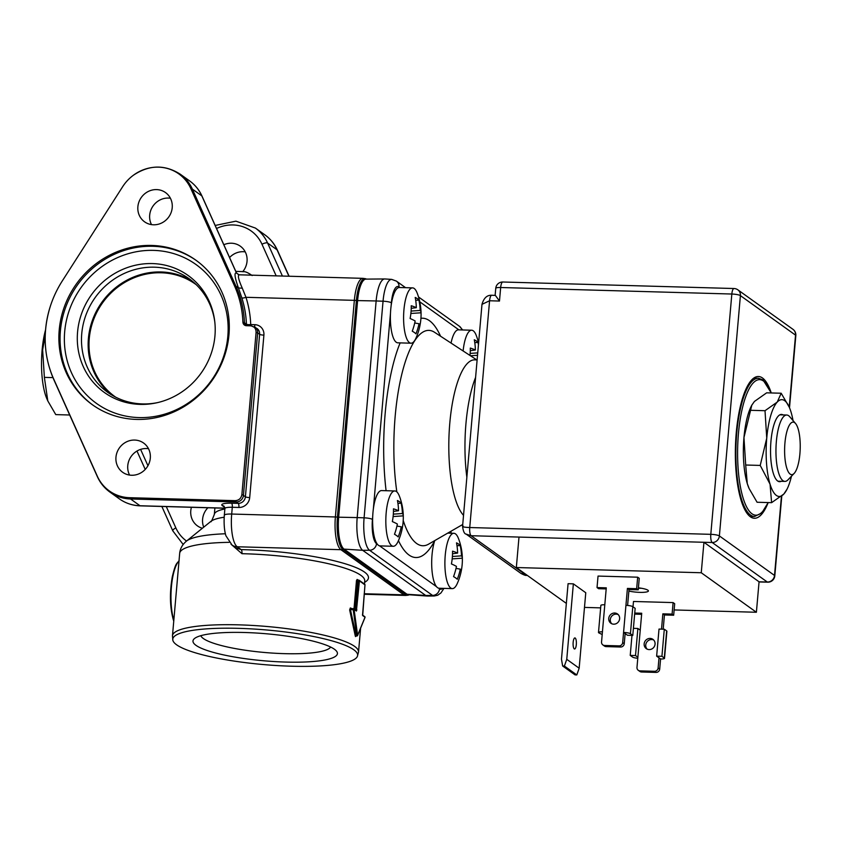 <?xml version="1.0" encoding="UTF-8"?>
<svg xmlns="http://www.w3.org/2000/svg" width="842" height="842" viewBox="0 0 842 842"><rect width="100%" height="100%" fill="white"/><g stroke="black" fill="none" stroke-linecap="round" stroke-linejoin="round"><path stroke-width="1.26" d="M235.939 272.84L239.328 274.871C237.465 275.071 238.454 279.523 242.307 288.227L238.454 287.975C234.718 277.439 234.055 272.44 236.444 272.987L201.827 195.891L192.376 189.113L235.949 286.175L238.454 287.975L241.822 297.815A103.755 97.188 125.6 0 1 246.432 324.212L244.464 322.802A3.463 3.242 -54.4 0 0 245.759 325.265L246.885 325.622A10.378 3.073 91.6 0 0 246.443 325.717A4.052 3.8 125.6 0 1 242.906 322.16A103.166 96.63 -54.4 0 0 234.444 285.743L190.881 188.682A40.911 38.322 -54.4 0 0 133.341 175.273A40.911 38.322 -54.4 0 0 122.616 186.756L62.329 280.881A103.166 96.63 -54.4 0 0 50.267 306.467A103.166 96.63 -54.4 0 0 53.73 379.111L97.304 476.172A40.911 38.322 -54.4 0 0 129.626 497.696L235.118 500.664C238.949 500.411 241.212 498.338 241.896 494.464L256.084 332.39C256.063 328.485 254.179 326.296 250.411 325.833L246.443 325.717M232.045 545.048A10.378 9.715 -54.4 0 0 237.202 546.763L241.159 549.605L236.16 547.995L232.045 545.048L225.993 535.88C225.288 533.986 223.509 527.376 224.319 515.262L224.909 508.484A10.378 1.937 5 0 1 232.287 507.273L231.697 514.041L335.39 516.967L354.345 300.352L245.969 297.3L242.307 288.227M250.558 325.728A3.463 1.021 91.6 0 0 250.727 324.57A107.218 100.43 125.6 0 0 245.969 297.3A3.463 0.989 -17.7 0 1 241.822 297.815M254.463 326.717A3.463 1.021 91.6 0 0 254.884 324.696L250.727 324.57A3.463 0.779 -2.3 0 1 246.432 324.212A3.463 3.242 -54.4 0 0 246.801 325.622M364.618 582.359A96.841 18.124 5 0 0 338.821 561.961A96.841 18.124 5 0 0 241.159 549.605A3.463 1.137 -88.8 0 1 241.97 553.699L231.045 544.248M351.872 608.619A93.388 17.472 -175 0 0 350.356 607.945L349.651 609.955L355.261 635.889L355.524 636.573L355.977 636.015M178.957 561.625L173.999 618.281M229.234 542.332A93.388 17.472 -175 0 0 179.672 553.373L172.473 635.763A93.388 17.472 5 0 1 252.821 625.459A93.388 17.472 5 0 1 354.661 646.414A93.388 17.472 5 0 1 358.524 652.045L357.324 656.518A92.788 17.366 -175 0 0 353.798 649.782A92.788 17.366 -175 0 0 249.527 628.785A92.788 17.366 -175 0 0 172.873 640.383A92.788 17.366 -175 0 0 176.599 644.793A92.788 17.366 -175 0 0 274.702 665.422A92.788 17.366 -175 0 0 357.324 656.518M358.355 580.138A93.388 17.472 -175 0 0 357.134 579.454L356.482 580.527L353.998 608.934M366.386 279.102A27.428 8.115 91.6 0 0 365.565 278.734A27.428 8.115 91.6 0 0 356.398 300.457L337.442 517.072A27.428 8.115 91.6 0 0 342.904 549.51L405.907 594.673A27.428 8.115 91.6 0 0 408.086 595.189A27.428 8.115 91.6 0 0 408.928 594.862M129.584 475.077A17.987 16.851 125.6 0 1 130.657 457.185A17.987 16.851 125.6 0 1 146.487 448.523A17.987 16.851 125.6 0 1 148.487 448.702M151.497 224.614A17.987 16.851 125.6 0 1 152.57 206.722A17.987 16.851 125.6 0 1 168.4 198.059A17.987 16.851 125.6 0 1 170.4 198.238M202.364 528.26A17.987 16.851 125.6 0 1 197.47 525.903A17.987 16.851 125.6 0 1 191.429 507.294M223.846 244.738A17.987 16.851 125.6 0 1 231.403 243.222A17.987 16.851 125.6 0 1 240.338 246.201A17.987 16.851 125.6 0 1 242.801 271.629M203.711 527.166A17.987 16.851 125.6 0 1 207.89 507.758M229.582 257.536A17.987 16.851 125.6 0 1 243.222 251.695A17.987 16.851 125.6 0 1 245.222 251.874M242.928 271.766C244.759 271.229 247.843 272.492 252.168 275.555M59.214 330.032A88.884 83.263 125.6 0 1 109.807 255.084A88.884 83.263 125.6 0 1 195.87 260.178A88.884 83.263 125.6 0 1 228.961 334.821A88.884 83.263 125.6 0 1 178.378 409.77A88.884 83.263 125.6 0 1 92.304 404.676A88.884 83.263 125.6 0 1 59.214 330.032M134.667 440.061A17.987 16.851 125.6 0 1 143.614 443.039A17.987 16.851 125.6 0 1 149.202 463.016A17.987 16.851 125.6 0 1 131.594 475.256A17.987 16.851 125.6 0 1 122.658 472.278A17.987 16.851 125.6 0 1 117.07 452.301A17.987 16.851 125.6 0 1 134.667 440.061M156.58 189.597A17.987 16.851 125.6 0 1 165.527 192.576A17.987 16.851 125.6 0 1 171.115 212.552A17.987 16.851 125.6 0 1 153.507 224.793A17.987 16.851 125.6 0 1 144.571 221.814A17.987 16.851 125.6 0 1 138.983 201.838A17.987 16.851 125.6 0 1 156.58 189.597M251.632 325.959L250.411 325.833M256.084 332.39L257.652 332.916A6.915 6.483 -54.4 0 0 255.073 327.106A6.915 6.483 -54.4 0 0 255.052 327.085A6.915 6.483 -54.4 0 0 254.726 326.875M254.884 324.696A10.378 9.715 125.6 0 1 263.904 335.127A3.463 0.642 5 0 1 259.62 334.327L257.652 332.916L243.433 495.38L241.896 494.464M235.118 500.664L236.234 501.958A6.915 6.483 -54.4 0 0 243.433 495.38L245.401 496.791A6.915 6.483 125.6 0 1 238.212 503.369L231.603 503.19A3.463 1.021 91.6 0 1 232.287 507.273L238.896 507.463A3.463 1.021 91.6 0 0 238.212 503.369L236.234 501.958L130.563 498.98L140.014 505.758L224.919 508.147M77.569 332.043A71.938 67.381 125.6 0 1 145.245 263.757A71.938 67.381 125.6 0 1 214.731 321.328A71.938 67.381 125.6 0 1 214.942 335.916A71.938 67.381 125.6 0 1 156.275 402.897A71.938 67.381 125.6 0 1 77.569 332.043M157.244 402.676A69.865 65.444 125.6 0 1 107.755 392.34A69.865 65.444 125.6 0 1 81.748 333.674A69.865 65.444 125.6 0 1 121.511 274.766A69.865 65.444 125.6 0 1 189.166 278.776A69.865 65.444 125.6 0 1 214.847 322.318M192.408 281.27A69.865 65.444 -54.4 0 0 88.41 338.452A69.865 65.444 -54.4 0 0 111.165 394.614M196.249 284.712A69.17 64.792 -54.4 0 0 129.005 280.091A69.17 64.792 -54.4 0 0 89.263 338.61A69.17 64.792 -54.4 0 0 115.659 397.15M357.134 579.454A0.695 0.621 -61.7 0 0 357.44 580.075L358.85 580.17A0.695 0.653 125.6 0 1 359.45 580.864L357.313 580.675L358.766 580.17M353.461 608.682A0.695 0.653 125.6 0 1 354.061 609.376L353.219 609.692L353.461 608.682M349.651 609.955L350.44 609.619L356.103 635.573L356.776 635.594L353.219 609.692L350.44 609.619L350.903 608.608L353.387 608.682M364.954 584.895L359.45 580.864L356.398 611.05A0.695 0.653 -54.4 0 0 356.134 610.461L353.808 608.798A0.695 0.695 0 0 0 353.419 608.671L350.903 608.608M356.776 635.594L357.618 635.278L356.776 635.594M364.849 617.66L365.018 617.228A0.695 0.653 -54.4 0 0 364.765 616.649L362.523 615.039M355.524 636.573L356.408 635.794L355.261 635.889M350.356 607.945A0.695 0.589 -66.6 0 0 350.767 608.598M354.787 609.503L357.713 580.138M362.439 614.976L362.544 615.081A0.695 0.653 125.6 0 1 362.692 615.565L364.965 584.822A0.695 0.653 -54.4 0 0 364.712 584.232L359.197 580.285A0.695 0.695 0 0 0 358.808 580.159L356.05 609.818L356.903 609.976M195.986 645.34A72.496 13.567 5 0 1 194.534 638.51A72.496 13.567 5 0 1 262.251 633.437A72.496 13.567 5 0 1 334.421 649.235A72.496 13.567 5 0 1 336.326 650.919A72.496 13.567 5 0 1 281.849 661.938A72.496 13.567 5 0 1 195.986 645.34M330.601 647.035A65.371 12.23 5 0 1 271.924 653.055A65.371 12.23 5 0 1 203.396 638.552A65.371 12.23 5 0 1 200.838 635.678M794.122 473.446L787.965 479.856A33.206 9.83 -88.4 0 1 784.881 481.403A33.206 9.83 -88.4 0 1 776.366 441.44A33.206 9.83 -88.4 0 1 786.754 415.022A33.206 9.83 -88.4 0 1 789.743 416.737L795.532 423.484A26.281 7.778 -88.4 0 1 799.9 453.764A26.281 7.778 -88.4 0 1 794.122 473.446A26.281 7.778 -88.4 0 1 784.933 443.039A26.281 7.778 -88.4 0 1 795.532 423.484M477.119 359.923L474.688 359.86A79.548 23.544 91.6 0 0 449.481 427.157A79.548 23.544 91.6 0 0 463.521 515.336M384.889 278.955A27.67 8.188 91.6 0 0 384.71 278.955A27.67 8.188 91.6 0 0 376.142 300.962L357.608 300.583L338.663 517.198L357.187 517.588L376.142 300.962L383.047 301.215A27.418 8.115 -88.4 0 1 391.709 279.397L384.889 278.955M372.711 516.251L372.438 519.419A6.915 1.295 5 0 0 364.091 517.83L357.187 517.588A27.67 8.188 91.6 0 0 362.692 550.31L344.031 549.11L407.033 594.273L425.705 595.462L362.692 550.31L369.554 550.258A27.418 8.115 -88.4 0 1 364.091 517.83L383.047 301.215A6.915 1.295 -175 0 1 391.383 302.804L391.109 305.972M438.598 588.169L439.524 588.832A6.915 6.483 -54.4 0 1 432.556 595.42L425.705 595.462A27.67 8.188 91.6 0 0 427.199 596.041A27.67 8.188 91.6 0 0 427.378 596.052L434.219 595.989A27.418 8.115 -88.4 0 1 432.556 595.42L369.554 550.258A6.915 6.483 125.6 0 0 376.521 543.669L377.437 544.332M408.496 594.831A26.986 7.988 91.6 0 1 407.033 594.273A6.915 6.483 125.6 0 1 405.96 594.105A26.849 7.946 91.6 0 0 407.002 594.599L427.199 596.041M365.965 279.112L364.449 279.249A26.849 7.946 91.6 0 0 356.555 300.573A6.915 1.295 5 0 1 357.608 300.583A26.986 7.988 91.6 0 1 365.965 279.112L384.71 278.955M405.96 594.105L342.947 548.942A26.849 7.946 91.6 0 1 337.61 517.188L356.555 300.573M45.247 334.969L42.637 349.904L44.373 377.374L47.794 400.897L55.761 414.611L69.697 415.001M47.794 400.897L46.836 398.687A46.415 13.735 -88.4 0 1 42.1 350.283A46.415 13.735 -88.4 0 1 45.552 329.896M52.93 377.616L44.373 377.374M462.311 562.33A58.793 58.793 0 0 1 457.238 583.601A27.67 8.188 91.6 0 1 452.333 588.611A27.67 8.188 91.6 0 1 450.744 588.032A27.67 8.188 -88.4 0 1 445.039 558.004A27.67 8.188 -88.4 0 1 453.891 533.291A27.67 8.188 -88.4 0 1 455.48 533.881A27.67 8.188 91.6 0 1 458.501 538.575A58.793 58.793 0 0 1 462.353 558.004A58.793 13.04 -1.8 0 1 462.353 558.193A57.888 55.909 140.2 0 1 462.311 562.33A57.888 55.909 140.2 0 1 461.237 570.96A58.793 8.799 -168.3 0 0 460.311 569.15A58.793 56.782 140.2 0 1 457.269 579.264A57.888 8.662 -168.3 0 0 455.754 577.991A57.888 8.662 -168.3 0 0 453.554 576.602A58.793 52.541 -62.7 0 0 456.448 566.382A58.793 8.799 -168.3 0 0 451.417 563.929A57.888 51.73 -62.7 0 0 452.533 551.163A58.793 13.04 -1.8 0 1 457.616 553.089A58.793 52.541 -62.7 0 0 456.501 542.858A57.888 12.84 -1.8 0 1 458.711 544.153A57.888 12.84 -1.8 0 1 460.216 545.521A58.793 56.782 140.2 0 1 461.479 555.857A58.793 13.04 -1.8 0 1 462.353 558.004M452.333 588.611L439.124 588.242A27.67 8.188 91.6 0 1 437.535 587.663A27.67 8.188 -88.4 0 1 431.83 568.203A27.67 8.188 -88.4 0 1 434.756 540.606M460.216 545.521L457.006 545.732M452.533 553.741L457.616 553.089M456.017 568.392L460.311 569.15M462.353 558.193L452.186 558.888M452.396 556.478L461.479 555.857M403.244 519.998A58.793 58.793 0 0 1 398.171 541.259A27.67 8.188 91.6 0 1 393.267 546.279A27.67 8.188 91.6 0 1 391.677 545.69A27.67 8.188 -88.4 0 1 385.973 515.662A27.67 8.188 -88.4 0 1 394.824 490.96A27.67 8.188 -88.4 0 1 396.414 491.539A27.67 8.188 91.6 0 1 399.434 496.243A58.793 58.793 0 0 1 403.286 515.662A58.793 13.04 -1.8 0 1 403.286 515.862A57.888 55.909 140.2 0 1 403.244 519.998A57.888 55.909 140.2 0 1 402.171 528.629A58.793 8.799 -168.3 0 0 401.245 526.808A58.793 56.782 140.2 0 1 398.192 536.933A57.888 8.662 -168.3 0 0 396.687 535.649A57.888 8.662 -168.3 0 0 394.488 534.27A58.793 52.541 -62.7 0 0 397.382 524.04A58.793 8.799 -168.3 0 0 392.351 521.587A57.888 51.73 -62.7 0 0 393.467 508.821A58.793 13.04 -1.8 0 1 398.54 510.747A58.793 52.541 -62.7 0 0 397.435 500.516A57.888 12.84 -1.8 0 1 399.645 501.811A57.888 12.84 -1.8 0 1 401.15 503.179A58.793 56.782 140.2 0 1 402.413 513.525A58.793 13.04 -1.8 0 1 403.286 515.662M393.267 546.279L380.058 545.9A27.67 8.188 91.6 0 1 378.468 545.321A27.67 8.188 -88.4 0 1 372.764 515.293A27.67 8.188 -88.4 0 1 381.615 490.581L394.824 490.96M401.15 503.179L397.929 503.4M393.456 511.399L398.54 510.747M396.95 526.061L401.245 526.808M403.286 515.862L393.109 516.546M393.33 514.136L402.413 513.525M463.121 350.967A27.67 8.188 -88.4 0 1 471.657 330.222A27.67 8.188 -88.4 0 1 473.246 330.801A27.67 8.188 91.6 0 1 476.277 335.505A58.793 58.793 0 0 1 478.593 343.083M451.049 343.073A27.67 8.188 -88.4 0 1 458.448 329.843L471.657 330.222M469.983 355.45A57.888 51.73 -62.7 0 0 470.299 348.083A58.793 13.04 -1.8 0 1 475.383 350.009A58.793 52.541 -62.7 0 0 474.278 339.779A57.888 12.84 -1.8 0 1 476.488 341.073A57.888 12.84 -1.8 0 1 477.982 342.441A58.793 56.782 140.2 0 1 478.445 344.799M477.982 342.441L474.772 342.652M470.299 350.661L475.383 350.009M477.53 355.292L470.478 355.777M470.162 353.398L477.74 352.882M421.011 316.918A58.793 58.793 0 0 1 415.937 338.179A27.67 8.188 91.6 0 1 411.033 343.199A27.67 8.188 91.6 0 1 409.444 342.61A27.67 8.188 -88.4 0 1 403.739 312.582A27.67 8.188 -88.4 0 1 412.591 287.88A27.67 8.188 -88.4 0 1 414.18 288.459A27.67 8.188 91.6 0 1 417.2 293.163A58.793 58.793 0 0 1 421.053 312.582A58.793 13.04 -1.8 0 1 421.053 312.782A57.888 55.909 140.2 0 1 421.011 316.918A57.888 55.909 140.2 0 1 419.937 325.549A58.793 8.799 -168.3 0 0 419.011 323.728A58.793 56.782 140.2 0 1 415.969 333.853A57.888 8.662 -168.3 0 0 414.453 332.569A57.888 8.662 -168.3 0 0 412.254 331.19A58.793 52.541 -62.7 0 0 415.148 320.96A58.793 8.799 -168.3 0 0 410.117 318.508A57.888 51.73 -62.7 0 0 411.233 305.741A58.793 13.04 -1.8 0 1 416.306 307.677A58.793 52.541 -62.7 0 0 415.201 297.437A57.888 12.84 -1.8 0 1 417.411 298.731A57.888 12.84 -1.8 0 1 418.916 300.099A58.793 56.782 140.2 0 1 420.179 310.445A58.793 13.04 -1.8 0 1 421.053 312.582M411.033 343.199L397.824 342.82A27.67 8.188 91.6 0 1 396.235 342.241A27.67 8.188 -88.4 0 1 390.53 312.214A27.67 8.188 -88.4 0 1 399.382 287.511L412.591 287.88M418.916 300.099L415.695 300.32M411.222 308.319L416.306 307.677M414.717 322.981L419.011 323.728M421.053 312.782L410.875 313.477M411.096 311.066L420.179 310.445M520.935 573.402L526.239 575.233L471.11 535.712L466.11 534.102L520.935 573.402C523.903 575.002 525.797 575.665 526.639 575.381L527.313 575.402M754.474 516.525A69.17 20.482 91.6 0 1 750.496 515.072A69.17 20.482 91.6 0 1 736.245 439.998A69.17 20.482 91.6 0 1 758.368 378.237L763.031 379.921L771.251 392.951A70.907 20.987 91.6 0 0 762.494 377.995A70.907 20.987 91.6 0 0 758.421 376.511A70.907 20.987 91.6 0 0 735.74 439.819A70.907 20.987 91.6 0 0 750.348 516.767A70.907 20.987 91.6 0 0 754.421 518.262A70.907 20.987 91.6 0 0 768.178 502.569L761.821 512.936L754.474 516.525L749.864 516.399M792.964 329.327A6.915 6.915 0 0 1 795.827 335.558A6.915 1.295 -175 0 0 795.532 335.137A6.915 6.483 -54.4 0 0 792.964 329.327L737.834 289.816A6.915 6.483 125.6 0 1 740.402 295.626A6.915 1.295 -175 0 0 731.835 294.026A6.915 2.052 -88.4 0 1 733.992 288.522L502.832 282.007A6.915 2.052 91.6 0 0 500.664 287.511A6.915 1.295 -175 0 0 495.749 288.311L495.128 295.395L491.739 295.258A6.915 2.052 91.6 0 0 489.581 300.762L481.982 304.341C483.792 298.026 487.044 294.995 491.739 295.258M495.443 295.5L499.485 301.047L489.581 300.762L469.741 527.534A6.915 2.052 91.6 0 0 471.11 535.722L703.933 542.28L759.063 581.801L756.39 612.26L674.137 609.945M781.439 496.296L774.514 575.444L719.384 535.933A6.915 6.483 125.6 0 1 712.185 542.511A6.915 2.052 -88.4 0 1 710.806 534.333L469.741 527.534C464.005 527.313 461.784 526.797 463.079 525.987M756.39 612.26L701.26 572.749L516.335 567.529L566.35 603.388M516.335 567.529L518.998 537.07M600.651 607.871L584.485 607.408M602.43 631.837L606.282 587.842L597.031 587.579L598.041 576.075L637.668 577.191L636.657 588.695L627.416 588.432L625.932 605.356A5.536 1.031 -175 0 1 632.795 606.64L635.152 608.334L632.784 635.405L630.426 633.71A5.536 1.031 -175 0 0 623.564 632.437L622.68 642.593A3.463 3.242 125.6 0 1 619.081 645.877L604.545 645.467A3.463 3.242 125.6 0 1 601.546 641.993L602.43 631.837A5.536 1.031 -175 0 0 598.494 632.489A5.536 1.031 -175 0 0 598.725 632.816L602.198 634.542M636.657 588.695L638.236 589.821L639.246 578.317L637.668 577.191M633.016 606.798L633.479 601.472L673.105 602.588L674.684 603.725L673.674 615.228L664.433 614.965L663.191 629.184M568.076 583.695L573.36 583.843L585.769 592.736L579.159 668.211L576.802 674.937L575.054 674.884L562.645 665.99L561.477 659.181L568.076 583.695M628.858 591.042A12.104 2.263 -175 0 0 642.541 592.368A12.104 2.263 -175 0 0 648.235 590.505A12.104 2.263 -175 0 0 647.919 590.221A12.104 2.263 -175 0 0 638.415 587.832M701.26 572.749L703.933 542.28L712.185 542.511L767.315 582.033A6.915 6.483 -54.4 0 0 774.514 575.444A6.915 1.295 5 0 1 774.798 575.865L781.786 496.001M759.052 581.938L767.715 582.18A6.915 2.052 -88.4 0 1 767.315 582.033L759.063 581.801M614.671 613.018A5.705 5.347 -54.4 0 0 610.86 623.238A5.705 5.347 -54.4 0 0 619.28 620.301A5.705 5.347 -54.4 0 0 614.671 613.018M618.238 614.597A5.705 5.347 -54.4 0 0 611.702 623.722M606.187 588.916L598.609 588.705L597.031 587.579M625.932 605.356L623.564 632.437L625.143 633.563L624.248 643.72A3.463 3.242 125.6 0 1 620.659 647.014L606.124 646.603A3.463 3.242 125.6 0 1 604.409 646.024L602.83 644.898M638.236 589.821L628.995 589.568L627.595 605.451M625.143 633.563L627.5 635.257L632.784 635.405M604.798 604.767A5.536 1.031 -175 0 0 600.862 605.409L598.494 632.489M627.416 588.432L628.995 589.568M641.625 614.323L634.647 614.123M659.696 669.116L658.118 667.99L659.012 657.834L660.581 658.97L659.696 669.116A3.463 3.242 125.6 0 1 656.097 672.411L641.562 672A3.463 3.242 125.6 0 1 639.846 671.432L638.268 670.306A3.463 3.242 125.6 0 1 636.984 667.401L641.72 613.239L634.742 613.05M653.676 640.004A5.705 5.347 -54.4 0 0 647.14 649.129M650.108 638.415A5.705 5.347 -54.4 0 0 646.298 648.645A5.705 5.347 -54.4 0 0 654.718 645.698A5.705 5.347 -54.4 0 0 650.108 638.415M673.105 602.588L672.105 614.102L662.854 613.839L661.517 629.142M658.118 667.99A3.463 3.242 125.6 0 1 654.518 671.284L639.994 670.874A3.463 3.242 125.6 0 1 638.268 670.306M673.674 615.228L672.105 614.102M664.433 614.965L662.854 613.839M637.783 658.276A5.536 1.031 5 0 1 632.584 657.097L630.226 655.402L635.51 655.55L637.868 657.244M659.012 657.834L656.644 656.15L661.928 656.297L664.296 657.991A5.536 1.031 5 0 1 664.517 658.318A5.536 1.031 5 0 1 660.581 658.97M633.405 628.342L637.878 628.469L640.246 630.163M656.644 656.15L659.012 629.069L664.296 629.216L666.664 630.911A5.536 1.031 5 0 1 666.885 631.247L664.517 658.318M635.51 655.55L637.878 628.469M630.226 655.402L631.974 635.384M661.928 656.297L664.296 629.216M573.36 583.843L566.761 659.328L564.393 666.043L562.645 665.99M566.761 659.328L579.159 668.211M575.212 638.047A5.536 1.642 -88.4 0 1 576.349 644.056A5.536 1.642 -88.4 0 1 574.581 648.993A5.536 1.642 -88.4 0 1 574.265 648.877A5.536 1.642 -88.4 0 1 573.118 642.878A5.536 1.642 -88.4 0 1 574.897 637.931A5.536 1.642 -88.4 0 1 575.212 638.047M564.393 666.043L576.802 674.937M638.373 588.242A8.652 1.621 -175 0 0 641.457 588.263M793.038 420.579A48.426 14.335 91.6 0 0 791.006 411.97A48.426 14.335 91.6 0 0 789.375 407.444A48.426 14.335 91.6 0 0 777.229 402.087A48.426 14.335 91.6 0 0 766.746 438.187A48.426 14.335 91.6 0 0 770.051 484.161A48.426 14.335 91.6 0 0 783.828 494.043A48.426 14.335 91.6 0 0 787.07 489.118A48.426 14.335 91.6 0 0 791.469 476.204M783.071 414.917A33.648 9.957 91.6 0 0 778.345 416.001A33.648 9.957 91.6 0 0 770.577 447.786A33.648 9.957 91.6 0 0 776.545 479.951A33.648 9.957 91.6 0 0 777.65 480.993A33.648 9.957 91.6 0 0 781.208 481.298M789.28 407.223L781.187 393.235L777.229 402.087L765.01 410.707L766.746 438.187L760.221 465.426L770.051 484.161L771.609 502.663L757.084 502.253L749.117 488.539L747.264 483.518L745.696 465.016L760.221 465.426M771.609 502.663L783.828 494.043L787.07 489.118M781.187 393.235L766.662 392.825L754.443 401.445L751.801 405.17L743.96 437.545L745.696 465.016M751.801 405.17L751.201 406.36A48.426 14.335 91.6 0 0 743.96 437.545A48.426 14.335 91.6 0 0 747.264 483.518A48.426 14.335 -88.4 0 0 748.896 488.044L749.117 488.539M765.01 410.707L750.485 410.296M356.398 300.457A8.988 1.684 -175 0 0 354.345 300.352A27.67 8.188 -88.4 0 1 362.997 278.344L365.565 278.734M263.904 335.127L249.695 497.59A10.378 9.715 125.6 0 1 238.896 507.463M250.969 325.738L257.042 328.517A6.915 6.483 125.6 0 1 259.62 334.327L245.401 496.791A3.463 0.642 5 0 0 249.695 497.59M231.603 503.19A13.83 2.589 5 0 0 222.33 505.632A3.463 3.242 125.6 0 1 224.046 506.21L224.909 508.484M224.319 515.262A10.378 1.937 5 0 1 231.697 514.041A27.67 8.188 91.6 0 0 237.202 546.763L340.894 549.689A27.67 8.188 -88.4 0 1 335.39 516.967A8.988 1.684 -175 0 1 337.442 517.072M241.97 553.699A93.388 17.472 5 0 1 360.881 575.339A93.388 17.472 5 0 1 364.744 580.969L364.47 584.064M173.757 621.049A1.379 1.042 160.8 0 1 173.631 620.817C169.884 608.092 169.442 593.399 172.305 576.728C175.915 561.961 176.462 564.498 179.167 560.53M173.831 620.196A34.922 10.336 -88.4 0 1 171.41 586.906A34.922 10.336 -88.4 0 1 179.03 560.814M225.403 533.765A89.336 16.714 -175 0 0 186.461 541.122C182.388 544.542 180.125 548.626 179.672 553.373M364.218 593.736L403.907 594.852L340.894 549.689A8.988 8.42 125.6 0 0 342.904 549.51M202.006 196.102A4.841 1.484 155.8 0 0 201.827 195.891A41.5 38.879 -54.4 0 0 189.66 180.946C195.091 184.872 199.207 189.924 202.006 196.102L236.497 272.934L238.718 274.797L362.997 278.344M234.444 285.743A10.378 3.189 -24.2 0 1 235.949 286.175A103.755 97.188 125.6 0 1 244.464 322.802A10.378 2.326 177.7 0 0 242.906 322.16M222.33 505.632L224.803 507.41M186.461 541.122L210.879 521.377A66.308 12.409 5 0 1 224.172 517.23M364.176 594.273L405.497 595.431A27.67 8.188 -88.4 0 1 403.907 594.852A8.988 8.42 125.6 0 0 405.907 594.673M288.922 276.25L277.05 249.8L267.598 243.033L282.428 276.071M264.872 234.855C270.398 238.854 274.587 243.98 277.428 250.253A10.378 3.189 155.8 0 0 277.05 249.8A41.5 38.879 -54.4 0 0 264.872 234.855L255.421 228.077A41.5 38.879 125.6 0 1 267.598 243.033A4.841 1.484 155.8 0 0 261.978 244.233A36.659 34.343 -54.4 0 0 216.562 228.508M276.187 275.892L261.978 244.233M166.284 506.589L175.841 527.881A36.659 34.343 -54.4 0 0 186.545 541.048M140.614 449.396L147.939 465.721M172.978 531.06A4.841 1.484 -24.2 0 1 172.799 530.849A4.841 1.484 -24.2 0 1 175.841 527.881M224.867 508.968A62.255 11.651 -175 0 0 214.331 514.409L214.899 507.958M140.014 505.758A4.841 1.431 91.6 0 0 140.288 505.853C132.573 505.589 125.605 503.263 119.385 498.874A41.5 38.879 -54.4 0 0 140.014 505.758M189.66 180.946L180.209 174.168A41.5 38.879 125.6 0 1 192.376 189.113A10.378 3.189 155.8 0 0 190.881 188.682M129.626 497.696A10.378 3.073 91.6 0 0 130.563 498.98A41.5 38.879 125.6 0 1 109.934 492.096C104.408 488.097 100.23 482.961 97.388 476.698A10.378 3.189 -24.2 0 1 97.304 476.172M53.73 379.111A10.378 3.189 155.8 0 0 53.814 379.647C43.647 356.155 42.468 331.769 50.267 306.467M196.46 260.61A88.884 83.263 -54.4 0 0 110.639 256.105A88.884 83.263 -54.4 0 0 60.403 330.885A88.884 83.263 -54.4 0 0 92.894 405.097M64.687 331.674A85.431 80.022 -54.4 0 0 138.941 417.579A85.431 80.022 -54.4 0 0 227.824 336.284A85.431 80.022 -54.4 0 0 153.57 250.379A85.431 80.022 -54.4 0 0 64.687 331.674M356.398 611.05L354.061 609.376L357.618 635.278L365.018 617.228L362.692 615.565M355.913 610.303L355.198 609.787M357.313 580.675L356.482 580.527M466.857 477.267A79.548 23.544 -88.4 0 1 475.583 377.469M462.721 524.482L428.567 544.164A107.723 31.891 -88.4 0 1 416.632 543.479A107.723 31.891 -88.4 0 1 403.213 520.503M420.926 318.308A119.701 35.438 -88.4 0 1 429.504 320.728A119.701 35.438 -88.4 0 1 440.566 336.211M434.693 540.785A119.701 35.438 -88.4 0 1 409.002 555.015A119.701 35.438 -88.4 0 1 398.445 540.627M450.596 533.207L450.754 531.386M439.524 588.832A20.503 6.073 91.6 0 0 442.576 588.337M379.531 545.827L436.503 586.663M372.438 519.419A20.503 6.073 91.6 0 0 376.521 543.669M390.478 313.171L373.343 509.052M399.824 287.522L398.982 286.922A20.503 6.073 91.6 0 0 391.383 302.804M458.89 329.853L419.769 301.815M386.089 490.707A119.701 35.438 -88.4 0 1 400.139 342.894M461.837 329.938A6.915 6.483 -54.4 0 0 459.416 326.264L418.506 296.952M405.581 287.68L396.403 281.112A6.915 6.483 125.6 0 1 398.982 286.922M337.61 517.188A6.915 1.295 5 0 1 338.663 517.198A26.986 7.988 91.6 0 0 344.031 549.11A6.915 6.483 -54.4 0 1 342.947 548.942M396.845 491.896A107.723 31.891 -88.4 0 1 401.455 375.69A107.723 31.891 -88.4 0 1 434.546 332.285L476.814 359.913M789.238 407.128L795.532 335.137L740.402 295.626L719.384 535.933A6.915 1.295 5 0 0 710.806 534.333L731.835 294.026L500.664 287.511L499.485 301.047M526.639 575.381A6.915 2.052 91.6 0 1 526.239 575.233L527.113 575.254M622.68 642.593L624.248 643.72M619.081 645.877L620.659 647.014M604.545 645.467L606.124 646.603M630.426 633.71L632.795 606.64M641.562 672L639.994 670.874M656.097 672.411L654.518 671.284M664.296 657.991L666.664 630.911M771.083 392.951A67.792 20.071 91.6 0 0 763.547 381.079A67.792 20.071 91.6 0 0 738.445 433.588A67.792 20.071 91.6 0 0 751.938 513.757A67.792 20.071 91.6 0 0 767.999 502.558M360.618 628.174L358.524 652.045M405.497 595.431L408.086 595.189M277.428 250.253L289.101 276.25M255.421 228.077L235.928 221.162L215.184 225.456M136.983 451.049L145.224 469.415M161.853 506.463L172.799 530.849L183.167 544.479M210.879 521.377C210.826 522.777 211.974 520.451 214.331 514.409M235.802 271.377L243.896 271.661M224.919 508.242L140.288 505.853M180.209 174.168C164.716 164.379 149.087 164.748 133.341 175.273M250.927 325.738L246.885 325.622M119.385 498.874L109.934 492.096M53.814 379.647L97.388 476.698M362.544 615.081L364.996 584.864A0.695 0.695 0 0 0 364.712 584.232M355.871 636.078L356.945 635.952A0.695 0.695 0 0 0 357.597 635.521L365.007 617.47A0.695 0.695 0 0 0 364.765 616.649M172.473 635.763L172.873 640.383M784.881 481.403L777.987 481.203M786.754 415.022L779.86 414.822M462.69 329.969L459.416 326.264M396.403 281.112L391.709 279.397M434.219 595.989L437.703 595.241L440.934 592.968L443.955 588.379M450.912 533.207L451.091 531.186M453.891 533.291L447.733 533.123M795.827 335.558L789.501 407.76M767.715 582.18A6.915 6.915 0 0 0 774.798 575.865M481.982 304.341L462.563 526.387C463.226 531.344 464.405 533.923 466.11 534.112M737.834 289.816A6.915 6.915 0 0 0 733.992 288.522M502.832 282.007A6.915 6.915 0 0 0 495.749 288.311M758.368 378.237L753.769 378.111"/></g></svg>
